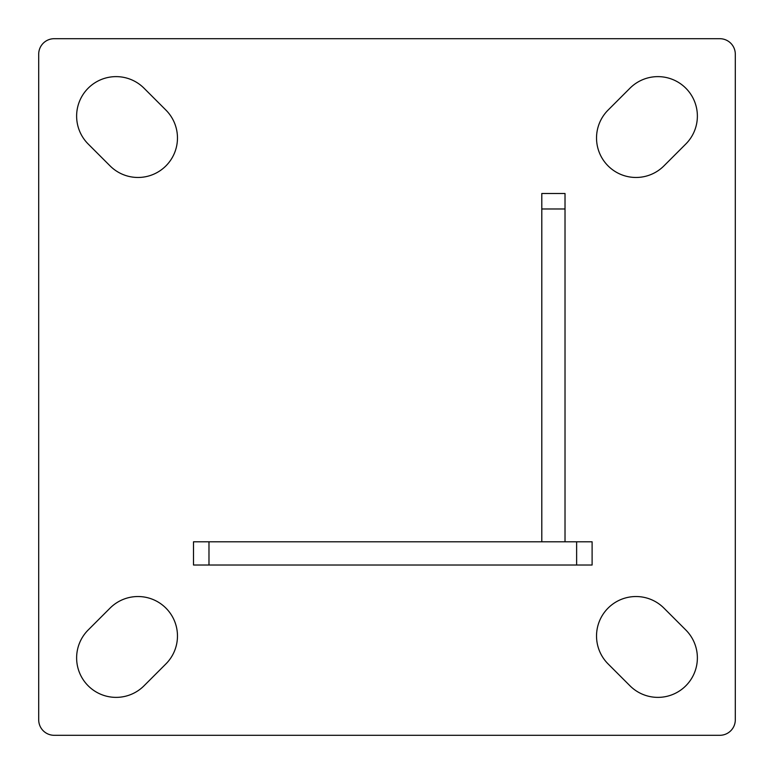 <?xml version="1.0" encoding="UTF-8"?>
<svg xmlns="http://www.w3.org/2000/svg" width="774" height="774" viewBox="0 0 774 774"><rect width="100%" height="100%" fill="white"/><g stroke="black" fill="none" stroke-linecap="round" stroke-linejoin="round"><path stroke-width="1.16" d="M636.005 177.469A39.474 39.474 0 0 0 663.918 165.907L685.812 144.012A39.474 39.474 0 0 0 685.812 88.188A39.474 39.474 0 0 0 629.988 88.188L608.093 110.082A39.474 39.474 0 0 0 636.005 177.469M116.1 697.374A39.474 39.474 0 0 0 144.012 685.812L165.907 663.918A39.474 39.474 0 0 0 165.907 608.093A39.474 39.474 0 0 0 110.082 608.093L88.188 629.988A39.474 39.474 0 0 0 116.1 697.374M137.995 177.469A39.474 39.474 0 0 0 165.907 110.082L144.012 88.188A39.474 39.474 0 0 0 88.188 88.188A39.474 39.474 0 0 0 88.188 144.012L110.082 165.907A39.474 39.474 0 0 0 137.995 177.469M657.9 697.374A39.474 39.474 0 0 0 685.812 629.988L663.918 608.093A39.474 39.474 0 0 0 608.093 608.093A39.474 39.474 0 0 0 608.093 663.918L629.988 685.812A39.474 39.474 0 0 0 657.9 697.374M38.7 54.18L38.7 719.82A15.48 15.48 0 0 0 54.18 735.3L719.82 735.3A15.48 15.48 0 0 0 735.3 719.82L735.3 54.18A15.48 15.48 0 0 0 719.82 38.7L54.18 38.7A15.48 15.48 0 0 0 38.7 54.18M193.5 565.02L193.5 541.8L208.98 541.8L208.98 565.02L193.5 565.02M576.63 565.02L576.63 541.8L592.11 541.8L592.11 565.02L208.98 565.02M576.63 541.8L208.98 541.8M541.8 193.5L565.02 193.5L565.02 208.98L541.8 208.98L541.8 193.5M541.8 208.98L541.8 541.8L565.02 541.8L565.02 208.98"/></g></svg>
